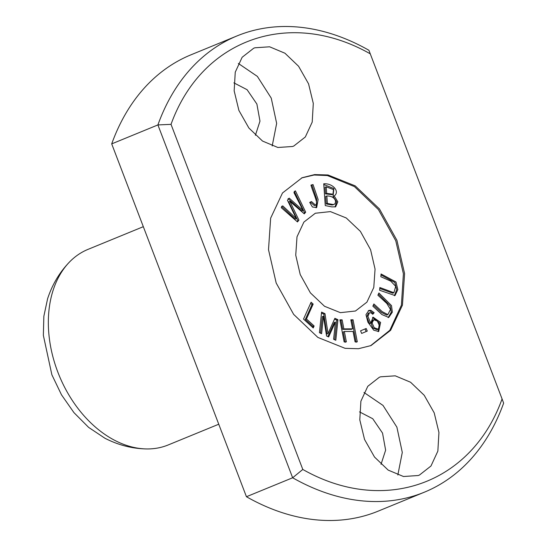 <?xml version="1.0" encoding="UTF-8"?>
<svg xmlns="http://www.w3.org/2000/svg" width="547" height="547" viewBox="0 0 547 547"><rect width="100%" height="100%" fill="white"/><g stroke="black" fill="none" stroke-linecap="round" stroke-linejoin="round"><path stroke-width="0.82" d="M502.078 398.948L503.643 403.118A246.615 173.973 -112.3 0 1 424.376 492.184L378.175 511.144A246.615 173.973 -112.3 0 1 246.437 496.724L111.704 143.882L157.905 124.928A246.615 173.973 -112.3 0 1 237.172 35.856A246.615 173.973 -112.3 0 1 368.91 50.276L502.078 398.948C471.377 484.252 383.591 515.315 302.799 469.449L171.026 124.36C201.727 39.056 289.513 7.993 370.305 53.859M424.376 492.184A246.615 173.973 -112.3 0 1 292.645 477.77L157.905 124.928L171.026 124.36M302.799 469.449L292.645 477.77L246.437 496.724L111.704 143.882A246.615 173.973 -112.3 0 1 190.971 54.816L237.172 35.856M309.711 202.411L312.426 206.992L316.665 207.58L318.128 199.518L313.021 184.551L310.949 185.118C312.809 191.703 317.814 202.431 316.426 204.346L315.523 205.118L311.462 201.542L309.711 202.411M297.452 221.925L298.942 220.161L289.903 201.378L304.276 213.85L305.684 212.181L295.401 190.821L293.937 192.565L303.1 210.547L289.213 198.144L287.455 200.229L296.303 218.595L282.71 205.843L281.213 207.614L297.452 221.925M325.267 205.576L331.838 206.889L335.646 206.814L337.827 201.836L334.217 195.935C340.029 191.881 333.205 183.149 323.742 183.785L325.267 205.576M361.649 333.438L367.276 331.085L366.189 328.473L360.569 330.826L361.649 333.438L367.276 331.085M300.228 274.567L295.736 255.162L297.007 236.796L303.886 222.096L315.325 213.241L330.415 211.6L346.265 217.98L360.398 231.381L370.565 249.685L375.057 269.09L373.786 287.455L366.907 302.156L355.468 311.011L340.378 312.658L324.528 306.272L310.395 292.871L300.228 274.567M301.623 177.932L314.087 175.013L327.4 175.553L354.429 186.589L378.435 209.61L395.768 240.769L403.399 273.794L401.402 305.171L389.826 330.292L370.531 345.759M374.148 312.706L370.804 310.279L368.849 310.423L365.977 314.669L367.892 322.142L373.758 330.231L378.722 331.489L380.603 322.436L373.102 317.185L370.722 323.147L367.912 316.433L369.41 312.809L370.921 312.816L372.774 314.272L374.148 312.706L372.384 313.869M344.138 341.889L346.36 341.882L344.364 331.489L353.068 331.461L355.071 341.854L357.287 341.848L353.047 319.79L350.832 319.797L352.569 328.85L343.858 328.884L342.121 319.824L339.899 319.838L344.138 341.889M319.427 332.679L321.615 333.691L323.448 316.18L326.58 335.995L328.631 336.945L335.414 322.046L333.615 339.263L335.803 340.282L337.95 319.715L334.894 318.292L328.036 333.567L324.993 313.698L321.574 312.111L319.427 332.679M377.888 295.195L386.825 303.455L390.469 309.486L387.871 314.614L382.168 311.612L373.881 303.954L372.863 306.176L381.936 314.566L388.739 317.445L392.336 312.173L391.508 305.609L378.907 292.973L377.888 295.195M303.523 319.086L313.233 327.961L314.122 325.971L306.47 318.976L313.164 304.084L311.106 302.211L303.523 319.086M380.835 276.72L390.756 281.124L395.693 286.334L393.902 292.727L379.857 287.517L379.611 290.259L395.009 295.551L397.847 289.664L395.994 281.992L381.081 273.979L380.835 276.72M143.3 226.69L88.019 249.37A105.694 74.563 67.7 0 0 69.606 261.91A105.694 74.563 67.7 0 0 59.158 375.454A105.694 74.563 67.7 0 0 146.336 448.937A105.694 74.563 67.7 0 0 168.25 444.937L218.732 424.233M396.924 240.297L404.595 273.596L402.448 305.144L390.613 330.32L370.989 345.581L358.476 348.712L345.109 348.336L317.882 337.431L293.664 314.395L276.18 283.011L268.509 249.712L270.649 218.157L282.491 192.988L302.115 177.727L314.628 174.596L327.995 174.972L355.215 185.871L379.44 208.913L396.924 240.297M418.223 475.521L419.433 475.056L430.968 466.023L437.853 451.118L438.94 432.458L434.209 412.869L424.219 395.29L410.578 382.244L395.249 375.83L380.527 376.815L379.317 377.28L367.782 386.312L360.89 401.218L359.803 419.877L364.541 439.467L374.524 457.053L388.165 470.092L403.495 476.512L418.223 475.521M292.577 146.493L293.787 146.028L305.322 136.989L312.207 122.09L313.294 103.431L308.563 83.841L298.58 66.255L284.939 53.216L269.609 46.796L254.881 47.787L253.671 48.245L242.136 57.285L235.251 72.183L234.164 90.85L238.895 110.432L248.878 128.019L262.519 141.058L277.849 147.478L292.577 146.493M69.606 261.917C59.616 272.208 52.28 284.488 47.589 298.765L43.849 316.282L43.357 335.352L51.869 374.757L61.483 394.797L73.948 412.629L88.6 427.364L104.75 438.126M272.194 145.967L276.652 123.39L271.244 98.125L257.363 76.395L238.335 63.445M397.84 475.001L402.291 452.417L396.89 427.152L383.009 405.423L363.981 392.479M255.394 135.294L259.982 121.147L256.885 104.053L247.094 89.701L233.89 82.857M381.033 464.321L385.628 450.174L382.531 433.087L372.739 418.728L359.536 411.884M365.034 328.945L366.121 331.557M373.799 319.728L372.644 320.2L370.941 323.407L373.02 328.159L376.931 329.663L378.086 329.185L374.175 327.687L372.097 322.935L373.799 319.728L377.375 321.116L379.591 326.067L378.086 329.185M368.281 310.717L369.649 310.751L372.992 313.178M370.722 323.147L369.567 323.619L366.757 316.911L368.254 313.281L369.41 312.809M372.541 317.486L379.468 322.956L378.134 331.673M339.988 320.303L340.966 320.303L342.709 329.356L351.413 329.328L352.569 328.85M342.121 319.824L340.966 320.303M343.858 328.884L342.709 329.356M350.921 320.268L351.899 320.262L356.131 342.319M353.047 319.79L351.899 320.262M344.364 331.489L343.208 331.961L345.205 342.354M321.479 313.069L323.838 314.169L326.88 334.039L328.036 333.567M324.993 313.698L323.838 314.169M334.518 319.127L336.795 320.186L334.75 339.79M337.95 319.715L336.795 320.186M335.414 322.046L334.258 322.518L327.851 336.59M323.448 316.18L322.292 316.658L320.563 333.205M378.415 294.06L390.305 305.992L391.29 312.146L388.151 317.629M373.382 305.035L381.341 312.392L386.715 315.093L387.871 314.614M310.621 303.291L312.009 304.563L305.315 319.448L312.973 326.443L312.563 327.352M313.164 304.084L312.009 304.563M306.47 318.976L305.315 319.448M314.122 325.971L312.973 326.443M380.999 274.929L394.852 282.478L396.732 289.568L394.401 295.729M379.775 288.46L392.746 293.199L393.902 292.727M326.839 195.97C334.429 195.785 337.198 201.446 334.47 204.188L333.198 204.523L327.366 203.457L326.839 195.97L325.684 196.441L326.21 203.935L332.043 204.995L333.314 204.66M327.366 203.457L326.21 203.935M333.198 204.523L332.043 204.995M334.47 204.188L333.027 204.81M326.662 193.399L326.197 186.814L325.041 187.286L325.506 193.877L331.817 194.67L332.973 194.199L326.662 193.399L325.506 193.877M334.217 195.935L333.061 196.407L336.624 201.816L335.031 207.005M323.79 184.503L333.882 188.578L333.061 196.407M326.197 186.814L333.485 189.597L332.973 194.199M298.942 220.161L297.021 221.542M296.303 218.595L295.148 219.067L281.555 206.315M303.1 210.547L301.944 211.026L288.057 198.623M294.245 191.3L304.529 212.653L303.845 213.474M305.684 212.181L304.529 212.653M289.903 201.378L288.748 201.85L297.787 220.632M310.334 202.103L314.368 205.59L315.523 205.118M310.997 185.262L311.865 185.023L316.761 199.368L316.05 207.785M313.021 184.551L311.865 185.023M372.097 322.935L370.941 323.407M370.804 310.279L369.649 310.751M104.744 438.147C118.118 445.032 131.977 448.629 146.329 448.937"/></g></svg>
